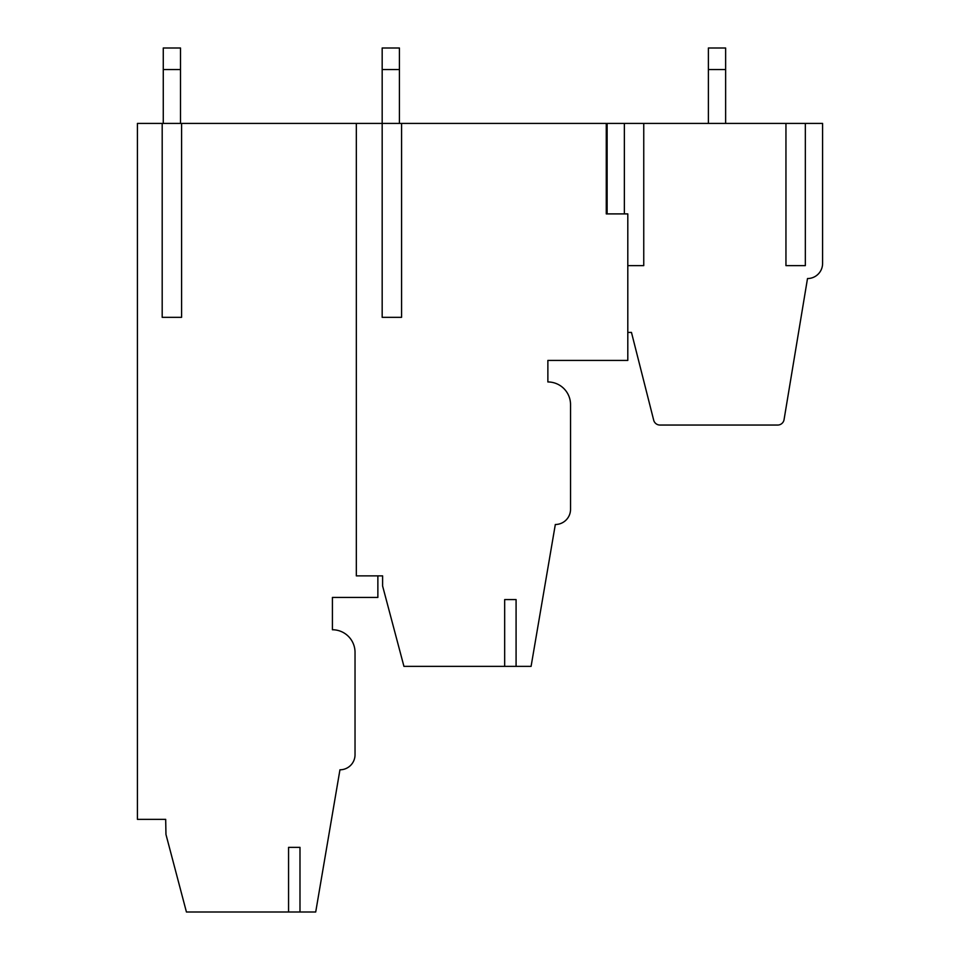 <?xml version="1.0" encoding="UTF-8"?>
<svg xmlns="http://www.w3.org/2000/svg" width="960" height="960" viewBox="0 0 960 960"><rect width="100%" height="100%" fill="white"/><g stroke="black" fill="none" stroke-linecap="round" stroke-linejoin="round"><path stroke-width="1.44" d="M555.324 524.496A15.216 15.216 0 0 0 570.54 509.28L570.54 404.64A22.668 22.668 0 0 0 547.872 381.96L547.872 360.42L627.804 360.42L627.804 213.9L606.264 213.9L606.264 123.408L356.328 123.408L356.328 575.88L382.608 575.88L382.608 586.008L403.944 666.372L531.084 666.372L555.324 524.496M288.564 912L299.988 912L299.988 847.356L288.564 847.356L288.564 912L186.432 912L165.96 834.432L165.684 819.348L137.412 819.348L137.412 123.408L356.328 123.408M299.988 912L315.708 912L339.948 769.8A15.084 15.084 0 0 0 355.032 754.716L355.032 652.368A22.62 22.62 0 0 0 332.412 629.748L332.412 597.432L377.868 597.432L377.868 575.88L382.608 575.88M288.564 847.356L299.988 847.356M516.084 599.58L504.672 599.58L516.084 599.58L516.084 666.372M504.672 666.372L504.672 599.58M401.568 123.408L401.568 317.328L382.176 317.328L382.176 48L399.42 48L399.42 69.552L382.176 69.552M162.192 123.408L162.192 317.328L181.584 317.328L181.584 123.408M399.42 123.408L399.42 69.552M180.504 123.408L180.504 69.552L163.272 69.552L163.272 123.408M163.272 69.552L163.272 48L180.504 48L180.504 69.552M607.128 213.9L607.128 123.408L822.588 123.408L822.588 263.46A15.084 15.084 0 0 1 807.504 278.544L784.056 419.652A6.468 6.468 0 0 1 777.672 425.052L659.952 425.052A6.468 6.468 0 0 1 653.7 420.216L631.464 332.412L627.804 332.412M725.628 123.408L725.628 69.552L708.384 69.552L708.384 48L725.628 48L725.628 69.552M708.384 123.408L708.384 69.552M643.752 123.408L643.752 265.62L627.804 265.62M805.344 123.408L805.344 265.62L785.952 265.62L785.952 123.408M624.36 123.408L624.36 213.9"/></g></svg>
